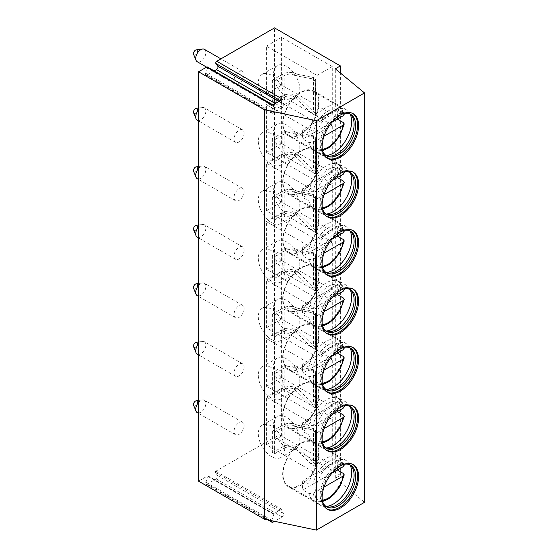 <?xml version="1.0" encoding="UTF-8"?>
<svg xmlns="http://www.w3.org/2000/svg" width="558" height="558" viewBox="0 0 558 558"><rect width="100%" height="100%" fill="white"/><g stroke="black" fill="none" stroke-linecap="round" stroke-linejoin="round"><path stroke-width="0.42" stroke-dasharray="2.79 2.09" d="M271.6 520.691A2.148 1.242 -60 0 1 271.732 520.265L273.95 514.539A0.718 0.412 120 0 0 273.518 513.911L281.623 509.231A0.718 0.412 120 0 0 281.183 510.361L283.401 513.527A2.148 1.242 -60 0 1 282.09 516.917L274.501 521.298M364.514 502.319L335.309 478.234L340.373 475.311L274.529 437.298L215.779 471.217A0.718 0.412 120 0 0 215.339 472.347L217.557 475.514A2.148 1.242 -60 0 1 216.246 478.904L207.199 484.121A2.148 1.242 -60 0 1 206.125 484.225A2.148 1.242 -60 0 1 205.888 482.251L208.106 476.518A0.718 0.412 120 0 0 207.674 475.897L198.557 481.163M207.395 67.002A1.43 0.83 -60 0 1 207.555 68.32L273.399 106.334A1.43 0.83 120 0 0 273.239 105.016A1.43 0.83 120 0 0 272.52 105.092M274.529 437.298L274.529 27.9M214.188 70.929L206.969 75.093A2.148 1.242 -60 0 1 205.895 75.197A2.148 1.242 -60 0 1 205.651 73.224L207.555 68.32M244.139 425.601A7.163 4.136 -60 0 1 241.014 432.806A7.163 4.136 -60 0 1 235.49 434.731A7.163 4.136 -60 0 1 234.011 431.446A7.163 4.136 -60 0 1 237.136 424.24A7.163 4.136 -60 0 1 242.653 422.322A7.163 4.136 -60 0 1 244.139 425.601M244.139 367.115A7.163 4.136 -60 0 1 241.014 374.32A7.163 4.136 -60 0 1 235.49 376.245A7.163 4.136 -60 0 1 234.011 372.96A7.163 4.136 -60 0 1 237.136 365.755A7.163 4.136 -60 0 1 242.653 363.837A7.163 4.136 -60 0 1 244.139 367.115M244.139 308.63A7.163 4.136 -60 0 1 241.014 315.835A7.163 4.136 -60 0 1 235.49 317.76A7.163 4.136 -60 0 1 234.011 314.475A7.163 4.136 -60 0 1 237.136 307.27A7.163 4.136 -60 0 1 242.653 305.352A7.163 4.136 -60 0 1 244.139 308.63M244.139 250.144A7.163 4.136 -60 0 1 241.014 257.35A7.163 4.136 -60 0 1 235.49 259.275A7.163 4.136 -60 0 1 234.011 255.989A7.163 4.136 -60 0 1 237.136 248.784A7.163 4.136 -60 0 1 242.653 246.866A7.163 4.136 -60 0 1 244.139 250.144M244.139 191.659A7.163 4.136 -60 0 1 241.014 198.864A7.163 4.136 -60 0 1 235.49 200.789A7.163 4.136 -60 0 1 234.011 197.504A7.163 4.136 -60 0 1 237.136 190.299A7.163 4.136 -60 0 1 242.653 188.381A7.163 4.136 -60 0 1 244.139 191.659M244.139 133.174A7.163 4.136 -60 0 1 241.014 140.379A7.163 4.136 -60 0 1 235.49 142.304A7.163 4.136 -60 0 1 234.011 139.019A7.163 4.136 -60 0 1 237.136 131.814A7.163 4.136 -60 0 1 242.653 129.895A7.163 4.136 -60 0 1 244.139 133.174M244.139 74.688A7.163 4.136 -60 0 1 241.014 81.893A7.163 4.136 -60 0 1 235.49 83.819A7.163 4.136 -60 0 1 234.011 80.533A7.163 4.136 -60 0 1 237.136 73.328A7.163 4.136 -60 0 1 242.653 71.41A7.163 4.136 -60 0 1 244.139 74.688M282.613 99.261A1.43 0.83 120 0 0 281.734 101.521L283.638 104.227A2.148 1.242 -60 0 1 282.32 107.617L272.813 113.107A2.148 1.242 -60 0 1 271.739 113.211A2.148 1.242 -60 0 1 271.495 111.237L273.399 106.334M340.373 475.311L340.373 73.014M332.268 465.253L281.623 436.007L281.623 388.284L332.268 417.53L332.268 465.253L317.077 474.028L266.424 444.782L266.424 397.059L317.077 426.298L317.077 474.028M332.268 406.768L281.623 377.522L281.623 329.799L332.268 359.045L332.268 406.768L317.077 415.543L266.424 386.296L266.424 338.573L317.077 367.813L317.077 415.543M332.268 348.283L281.623 319.036L281.623 271.314L332.268 300.56L332.268 348.283L317.077 357.057L266.424 327.811L266.424 280.088L317.077 309.327L317.077 357.057M332.268 289.797L281.623 260.551L281.623 212.828L332.268 242.074L332.268 289.797L317.077 298.572L266.424 269.326L266.424 221.603L317.077 250.849L317.077 298.572M332.268 231.312L281.623 202.073L281.623 154.343L332.268 183.589L332.268 231.312L317.077 240.086L266.424 210.84L266.424 163.117L317.077 192.364L317.077 240.086M332.268 172.827L281.623 143.587L281.623 95.857L332.268 125.104L332.268 172.827L317.077 181.601L266.424 152.355L266.424 104.632L317.077 133.878L317.077 181.601M332.268 114.341L281.623 85.102L281.623 37.372L332.268 66.618L332.268 114.341L317.077 123.116L266.424 93.87L266.424 46.147L317.077 75.393L317.077 123.116M335.309 478.234L335.309 68.836M326.981 509.029A25.787 14.885 -60 0 1 326.465 508.757A25.787 14.885 -60 0 1 321.129 496.948A25.787 14.885 120 0 1 332.38 471.001A25.787 14.885 120 0 1 352.251 464.089A25.787 14.885 120 0 1 352.747 464.402M343.637 464.409A23.994 13.852 120 0 0 321.687 495.811A23.994 13.852 -60 0 0 322.433 501.133M325.921 506.315A23.994 13.852 -60 0 1 325.133 505.918A23.994 13.852 -60 0 1 320.166 494.932A23.994 13.852 120 0 1 330.636 470.785A23.994 13.852 120 0 1 349.127 464.361A23.994 13.852 120 0 1 349.866 464.835M350.18 465.079A25.787 14.885 120 0 0 348.987 463.07A25.787 14.885 120 0 0 346.274 460.643A25.787 14.885 120 0 0 326.402 467.548A25.787 14.885 120 0 0 315.151 493.502A25.787 14.885 -60 0 0 320.487 505.304L287.97 486.534A25.787 14.885 -60 0 1 282.634 474.725A25.787 14.885 120 0 1 293.892 448.778A25.787 14.885 120 0 1 313.756 441.866A25.787 14.885 120 0 1 319.099 453.675A25.787 14.885 -60 0 1 307.842 479.622A25.787 14.885 -60 0 1 287.97 486.534M326.291 506.462A25.787 14.885 -60 0 1 323.947 506.434A25.787 14.885 -60 0 1 320.487 505.304M300.762 443.673A25.068 14.473 120 0 0 283.039 474.377A25.068 14.473 120 0 0 288.228 485.851A25.068 14.473 120 0 0 300.762 484.609A25.068 14.473 120 0 0 318.492 453.905A25.068 14.473 120 0 0 313.303 442.431A25.068 14.473 120 0 0 300.762 443.673M337.374 470.024A25.068 14.473 120 0 0 337.374 460.671L302.854 480.598L308.93 484.107L313.045 484.072L332.017 473.114L302.854 489.952L308.93 493.46A25.068 14.473 120 0 0 313.659 500.533A25.068 14.473 120 0 0 326.193 499.291A25.068 14.473 120 0 0 343.449 473.533M302.854 480.598A25.068 14.473 120 0 0 302.854 489.952M344.244 465.107L343.449 464.179A25.068 14.473 120 0 0 338.727 457.107A25.068 14.473 120 0 0 326.193 458.348A25.068 14.473 120 0 0 308.93 484.107M337.374 460.671L343.449 464.179M324.038 487.078L313.045 493.425L308.93 493.46M326.981 450.543A25.787 14.885 -60 0 1 326.465 450.271A25.787 14.885 -60 0 1 321.129 438.462A25.787 14.885 120 0 1 332.38 412.515A25.787 14.885 120 0 1 352.251 405.603A25.787 14.885 120 0 1 352.747 405.917M343.637 405.924A23.994 13.852 120 0 0 321.687 437.326A23.994 13.852 -60 0 0 322.433 442.647M325.921 447.83A23.994 13.852 -60 0 1 325.133 447.432A23.994 13.852 -60 0 1 320.166 436.447A23.994 13.852 120 0 1 330.636 412.299A23.994 13.852 120 0 1 349.127 405.875A23.994 13.852 120 0 1 349.866 406.35M350.18 406.594A25.787 14.885 120 0 0 348.987 404.585A25.787 14.885 120 0 0 346.274 402.158A25.787 14.885 120 0 0 326.402 409.063A25.787 14.885 120 0 0 315.151 435.017A25.787 14.885 -60 0 0 320.487 446.819L287.97 428.049A25.787 14.885 -60 0 1 282.634 416.24A25.787 14.885 120 0 1 293.892 390.293A25.787 14.885 120 0 1 313.756 383.381A25.787 14.885 120 0 1 319.099 395.19A25.787 14.885 -60 0 1 307.842 421.137A25.787 14.885 -60 0 1 287.97 428.049M326.291 447.976A25.787 14.885 -60 0 1 323.947 447.955A25.787 14.885 -60 0 1 320.487 446.819M300.762 385.187A25.068 14.473 120 0 0 283.039 415.891A25.068 14.473 120 0 0 288.228 427.365A25.068 14.473 120 0 0 300.762 426.124A25.068 14.473 120 0 0 318.492 395.42A25.068 14.473 120 0 0 313.303 383.946A25.068 14.473 120 0 0 300.762 385.187M337.374 411.539A25.068 14.473 120 0 0 337.374 402.185L302.854 422.113L308.93 425.621L313.045 425.587L332.017 414.629L302.854 431.467L308.93 434.975A25.068 14.473 120 0 0 313.659 442.048A25.068 14.473 120 0 0 326.193 440.806A25.068 14.473 120 0 0 343.449 415.047M302.854 422.113A25.068 14.473 120 0 0 302.854 431.467M324.038 428.593L313.045 434.94L308.93 434.975M337.374 402.185L343.449 405.694A25.068 14.473 120 0 0 338.727 398.621A25.068 14.473 120 0 0 326.193 399.863A25.068 14.473 120 0 0 308.93 425.621M344.244 406.622L343.449 405.694M326.981 392.058A25.787 14.885 -60 0 1 326.465 391.786A25.787 14.885 -60 0 1 321.129 379.977A25.787 14.885 120 0 1 332.38 354.03A25.787 14.885 120 0 1 352.251 347.118A25.787 14.885 120 0 1 352.747 347.432M343.637 347.439A23.994 13.852 120 0 0 321.687 378.84A23.994 13.852 -60 0 0 322.433 384.162M325.921 389.345A23.994 13.852 -60 0 1 325.133 388.947A23.994 13.852 -60 0 1 320.166 377.961A23.994 13.852 120 0 1 330.636 353.814A23.994 13.852 120 0 1 349.127 347.39A23.994 13.852 120 0 1 349.866 347.864M350.18 348.108A25.787 14.885 120 0 0 348.987 346.099A25.787 14.885 120 0 0 346.274 343.672A25.787 14.885 120 0 0 326.402 350.577A25.787 14.885 120 0 0 315.151 376.531A25.787 14.885 -60 0 0 320.487 388.333L287.97 369.563A25.787 14.885 -60 0 1 282.634 357.755A25.787 14.885 120 0 1 293.892 331.808A25.787 14.885 120 0 1 313.756 324.896A25.787 14.885 120 0 1 319.099 336.704A25.787 14.885 -60 0 1 307.842 362.651A25.787 14.885 -60 0 1 287.97 369.563M326.291 389.491A25.787 14.885 -60 0 1 323.947 389.47A25.787 14.885 -60 0 1 320.487 388.333M300.762 326.702A25.068 14.473 120 0 0 283.039 357.406A25.068 14.473 120 0 0 288.228 368.88A25.068 14.473 120 0 0 300.762 367.638A25.068 14.473 120 0 0 318.492 336.934A25.068 14.473 120 0 0 313.303 325.46A25.068 14.473 120 0 0 300.762 326.702M337.374 353.054A25.068 14.473 120 0 0 337.374 343.7L302.854 363.628L308.93 367.136L313.045 367.101L332.017 356.144L302.854 372.981L308.93 376.49A25.068 14.473 120 0 0 313.659 383.562A25.068 14.473 120 0 0 326.193 382.321A25.068 14.473 120 0 0 343.449 356.562M302.854 363.628A25.068 14.473 120 0 0 302.854 372.981M324.038 370.114L313.045 376.455L308.93 376.49M337.374 343.7L343.449 347.209A25.068 14.473 120 0 0 338.727 340.136A25.068 14.473 120 0 0 326.193 341.377A25.068 14.473 120 0 0 308.93 367.136M344.244 348.136L343.449 347.209M326.981 333.572A25.787 14.885 -60 0 1 326.465 333.3A25.787 14.885 -60 0 1 321.129 321.492A25.787 14.885 120 0 1 332.38 295.545A25.787 14.885 120 0 1 352.251 288.639A25.787 14.885 120 0 1 352.747 288.946M343.637 288.953A23.994 13.852 120 0 0 321.687 320.355A23.994 13.852 -60 0 0 322.433 325.677M325.921 330.859A23.994 13.852 -60 0 1 325.133 330.462A23.994 13.852 -60 0 1 320.166 319.476A23.994 13.852 120 0 1 330.636 295.328A23.994 13.852 120 0 1 349.127 288.904A23.994 13.852 120 0 1 349.866 289.379M350.18 289.623A25.787 14.885 120 0 0 348.987 287.614A25.787 14.885 120 0 0 346.274 285.187A25.787 14.885 120 0 0 326.402 292.092A25.787 14.885 120 0 0 315.151 318.046A25.787 14.885 -60 0 0 320.487 329.848L287.97 311.078A25.787 14.885 -60 0 1 282.634 299.269A25.787 14.885 120 0 1 293.892 273.322A25.787 14.885 120 0 1 313.756 266.41A25.787 14.885 120 0 1 319.099 278.219A25.787 14.885 -60 0 1 307.842 304.166A25.787 14.885 -60 0 1 287.97 311.078M326.291 331.006A25.787 14.885 -60 0 1 323.947 330.985A25.787 14.885 -60 0 1 320.487 329.848M300.762 268.217A25.068 14.473 120 0 0 283.039 298.921A25.068 14.473 120 0 0 288.228 310.394A25.068 14.473 120 0 0 300.762 309.153A25.068 14.473 120 0 0 318.492 278.449A25.068 14.473 120 0 0 313.303 266.975A25.068 14.473 120 0 0 300.762 268.217M337.374 294.568A25.068 14.473 120 0 0 337.374 285.215L302.854 305.142L308.93 308.651L313.045 308.616L332.017 297.658L302.854 314.496L308.93 318.004A25.068 14.473 120 0 0 313.659 325.077A25.068 14.473 120 0 0 326.193 323.835A25.068 14.473 120 0 0 343.449 298.077M302.854 305.142A25.068 14.473 120 0 0 302.854 314.496M324.038 311.629L313.045 317.969L308.93 318.004M337.374 285.215L343.449 288.723A25.068 14.473 120 0 0 338.727 281.651A25.068 14.473 120 0 0 326.193 282.892A25.068 14.473 120 0 0 308.93 308.651M344.244 289.651L343.449 288.723M326.981 275.087A25.787 14.885 -60 0 1 326.465 274.815A25.787 14.885 -60 0 1 321.129 263.006A25.787 14.885 120 0 1 332.38 237.059A25.787 14.885 120 0 1 352.251 230.154A25.787 14.885 120 0 1 352.747 230.461M343.637 230.468A23.994 13.852 120 0 0 321.687 261.869A23.994 13.852 -60 0 0 322.433 267.191M325.921 272.374A23.994 13.852 -60 0 1 325.133 271.976A23.994 13.852 -60 0 1 320.166 260.991A23.994 13.852 120 0 1 330.636 236.843A23.994 13.852 120 0 1 349.127 230.419A23.994 13.852 120 0 1 349.866 230.893M350.18 231.138A25.787 14.885 120 0 0 348.987 229.129A25.787 14.885 120 0 0 346.274 226.701A25.787 14.885 120 0 0 326.402 233.607A25.787 14.885 120 0 0 315.151 259.561A25.787 14.885 -60 0 0 320.487 271.362L287.97 252.593A25.787 14.885 -60 0 1 282.634 240.784A25.787 14.885 120 0 1 293.892 214.837A25.787 14.885 120 0 1 313.756 207.925A25.787 14.885 120 0 1 319.099 219.733A25.787 14.885 -60 0 1 307.842 245.68A25.787 14.885 -60 0 1 287.97 252.593M326.291 272.52A25.787 14.885 -60 0 1 323.947 272.499A25.787 14.885 -60 0 1 320.487 271.362M300.762 209.731A25.068 14.473 120 0 0 283.039 240.435A25.068 14.473 120 0 0 288.228 251.909A25.068 14.473 120 0 0 300.762 250.668A25.068 14.473 120 0 0 318.492 219.964A25.068 14.473 120 0 0 313.303 208.49A25.068 14.473 120 0 0 300.762 209.731M337.374 236.083A25.068 14.473 120 0 0 337.374 226.729L302.854 246.657L308.93 250.165L313.045 250.13L332.017 239.173L302.854 256.01L308.93 259.519A25.068 14.473 120 0 0 313.659 266.591A25.068 14.473 120 0 0 326.193 265.35A25.068 14.473 120 0 0 343.449 239.591M302.854 246.657A25.068 14.473 120 0 0 302.854 256.01M324.038 253.144L313.045 259.484L308.93 259.519M337.374 226.729L343.449 230.238A25.068 14.473 120 0 0 338.727 223.165A25.068 14.473 120 0 0 326.193 224.407A25.068 14.473 120 0 0 308.93 250.165M344.244 231.165L343.449 230.238M326.981 216.602A25.787 14.885 -60 0 1 326.465 216.33A25.787 14.885 -60 0 1 321.129 204.521A25.787 14.885 120 0 1 332.38 178.574A25.787 14.885 120 0 1 352.251 171.669A25.787 14.885 120 0 1 352.747 171.976M343.637 171.983A23.994 13.852 120 0 0 321.687 203.384A23.994 13.852 -60 0 0 322.433 208.706M325.921 213.888A23.994 13.852 -60 0 1 325.133 213.491A23.994 13.852 -60 0 1 320.166 202.505A23.994 13.852 120 0 1 330.636 178.358A23.994 13.852 120 0 1 349.127 171.934A23.994 13.852 120 0 1 349.866 172.415M350.18 172.652A25.787 14.885 120 0 0 348.987 170.643A25.787 14.885 120 0 0 346.274 168.216A25.787 14.885 120 0 0 326.402 175.121A25.787 14.885 120 0 0 315.151 201.075A25.787 14.885 -60 0 0 320.487 212.877L287.97 194.107A25.787 14.885 -60 0 1 282.634 182.299A25.787 14.885 120 0 1 293.892 156.352A25.787 14.885 120 0 1 313.756 149.439A25.787 14.885 120 0 1 319.099 161.248A25.787 14.885 -60 0 1 307.842 187.195A25.787 14.885 -60 0 1 287.97 194.107M326.291 214.042A25.787 14.885 -60 0 1 323.947 214.014A25.787 14.885 -60 0 1 320.487 212.877M300.762 151.246A25.068 14.473 120 0 0 283.039 181.95A25.068 14.473 120 0 0 288.228 193.424A25.068 14.473 120 0 0 300.762 192.182A25.068 14.473 120 0 0 318.492 161.478A25.068 14.473 120 0 0 313.303 150.004A25.068 14.473 120 0 0 300.762 151.246M337.374 177.597A25.068 14.473 120 0 0 337.374 168.244L302.854 188.172L308.93 191.68L313.045 191.645L332.017 180.687L302.854 197.525L308.93 201.033A25.068 14.473 120 0 0 313.659 208.106A25.068 14.473 120 0 0 326.193 206.865A25.068 14.473 120 0 0 343.449 181.106M302.854 188.172A25.068 14.473 120 0 0 302.854 197.525M324.038 194.658L313.045 200.999L308.93 201.033M337.374 168.244L343.449 171.752A25.068 14.473 120 0 0 338.727 164.68A25.068 14.473 120 0 0 326.193 165.921A25.068 14.473 120 0 0 308.93 191.68M344.244 172.68L343.449 171.752M326.981 158.116A25.787 14.885 -60 0 1 326.465 157.844A25.787 14.885 -60 0 1 321.129 146.043A25.787 14.885 120 0 1 332.38 120.089A25.787 14.885 120 0 1 352.251 113.183A25.787 14.885 120 0 1 352.747 113.49M343.637 113.497A23.994 13.852 120 0 0 321.687 144.899A23.994 13.852 -60 0 0 322.433 150.221M325.921 155.403A23.994 13.852 -60 0 1 325.133 155.005A23.994 13.852 -60 0 1 320.166 144.02A23.994 13.852 120 0 1 330.636 119.872A23.994 13.852 120 0 1 349.127 113.448A23.994 13.852 120 0 1 349.866 113.93M350.18 114.167A25.787 14.885 120 0 0 348.987 112.158A25.787 14.885 120 0 0 346.274 109.731A25.787 14.885 120 0 0 326.402 116.636A25.787 14.885 120 0 0 315.151 142.59A25.787 14.885 -60 0 0 320.487 154.392L287.97 135.622A25.787 14.885 -60 0 1 282.634 123.813A25.787 14.885 120 0 1 293.892 97.866A25.787 14.885 120 0 1 313.756 90.954A25.787 14.885 120 0 1 319.099 102.763A25.787 14.885 -60 0 1 307.842 128.71A25.787 14.885 -60 0 1 287.97 135.622M326.291 155.556A25.787 14.885 -60 0 1 323.947 155.529A25.787 14.885 -60 0 1 320.487 154.392M300.762 92.761A25.068 14.473 120 0 0 283.039 123.464A25.068 14.473 120 0 0 288.228 134.938A25.068 14.473 120 0 0 300.762 133.697A25.068 14.473 120 0 0 318.492 102.993A25.068 14.473 120 0 0 313.303 91.519A25.068 14.473 120 0 0 300.762 92.761M337.374 119.112A25.068 14.473 120 0 0 337.374 109.759L302.854 129.686L308.93 133.195L313.045 133.16L332.017 122.202L302.854 139.04L308.93 142.548A25.068 14.473 120 0 0 313.659 149.621A25.068 14.473 120 0 0 326.193 148.379A25.068 14.473 120 0 0 343.449 122.621M302.854 129.686A25.068 14.473 120 0 0 302.854 139.04M324.038 136.173L313.045 142.513L308.93 142.548M337.374 109.759L343.449 113.267A25.068 14.473 120 0 0 338.727 106.194A25.068 14.473 120 0 0 326.193 107.436A25.068 14.473 120 0 0 308.93 133.195M344.244 114.195L343.449 113.267M281.623 436.007L266.424 444.782M332.268 417.53L317.077 426.298M281.623 388.284L266.424 397.059M315.486 432.073A7.163 4.136 0 0 0 315.654 431.188A7.163 4.136 0 0 0 313.554 428.265L313.554 462.617A7.163 4.136 180 0 1 315.654 465.539A7.163 4.136 180 0 1 315.486 466.418L315.486 432.073L311.015 429.493L296.152 426.765A11.46 6.619 60 0 1 295.642 426.647A18.623 10.755 60 0 0 295.098 425.782A18.623 10.755 -120 0 0 277.375 416.491A18.623 10.755 -120 0 0 276.956 437.242A18.623 10.755 -120 0 0 295.098 449.176A18.623 10.755 -120 0 0 295.642 448.932A11.46 6.619 60 0 1 296.152 449.406L298.481 448.06A11.46 6.619 -120 0 0 296.995 446.791L296.995 424.973L295.775 424.464A10.03 5.789 0 0 0 282.815 425.063L272.381 431.083L274.41 432.255L284.845 426.235A7.163 4.136 0 0 1 292.943 425.412L293.536 425.754L295.775 424.464M315.486 466.418L311.015 463.838L296.152 449.406M280.8 457.518A18.623 10.755 -120 0 1 279.907 457.944A18.623 10.755 60 0 1 261.758 446.016A18.623 10.755 60 0 1 262.176 425.259A18.623 10.755 60 0 1 279.907 434.549A18.623 10.755 -120 0 1 280.8 457.518L295.998 448.744A18.623 10.755 60 0 1 295.642 448.932A11.46 6.619 60 0 0 293.536 447.397L292.943 447.049A7.163 4.136 0 0 0 284.845 447.872L284.845 426.235M293.536 425.754A11.46 6.619 60 0 0 295.642 426.647A18.623 10.755 60 0 1 295.998 448.744M272.381 431.083L272.381 452.726L274.41 453.898L274.41 432.255M292.943 447.049L292.943 425.412M272.381 452.726L282.815 446.7A10.03 5.789 180 0 1 295.775 446.1L296.995 446.791M274.41 453.898L284.845 447.872M296.995 424.973A11.46 6.619 -120 0 0 298.481 425.419L313.554 428.265M311.015 463.838L313.345 462.491L298.481 448.06M311.015 429.493L313.345 428.146M281.623 377.522L266.424 386.296M332.268 359.045L317.077 367.813M281.623 329.799L266.424 338.573M315.486 373.588A7.163 4.136 0 0 0 315.654 372.702A7.163 4.136 0 0 0 313.554 369.78L313.554 404.132A7.163 4.136 180 0 1 315.654 407.054A7.163 4.136 180 0 1 315.486 407.933L315.486 373.588L311.015 371.007L296.152 368.28A11.46 6.619 60 0 1 295.642 368.161A18.623 10.755 60 0 0 295.098 367.297A18.623 10.755 -120 0 0 277.375 358.006A18.623 10.755 -120 0 0 276.956 378.756A18.623 10.755 -120 0 0 295.098 390.691A18.623 10.755 -120 0 0 295.642 390.447A11.46 6.619 60 0 1 296.152 390.921L298.481 389.575A11.46 6.619 -120 0 0 296.995 388.305L296.995 366.487L295.775 365.978A10.03 5.789 0 0 0 282.815 366.578L272.381 372.598L274.41 373.769L284.845 367.75A7.163 4.136 0 0 1 292.943 366.927L293.536 367.269L295.775 365.978M315.486 407.933L311.015 405.352L296.152 390.921M280.8 399.033A18.623 10.755 -120 0 1 279.907 399.458A18.623 10.755 60 0 1 261.758 387.531A18.623 10.755 60 0 1 262.176 366.773A18.623 10.755 60 0 1 279.907 376.064A18.623 10.755 -120 0 1 280.8 399.033L295.998 390.258A18.623 10.755 60 0 1 295.642 390.447A11.46 6.619 60 0 0 293.536 388.912L292.943 388.563L292.943 366.927M293.536 367.269A11.46 6.619 60 0 0 295.642 368.161A18.623 10.755 60 0 1 295.998 390.258M272.381 372.598L272.381 394.241L274.41 395.413L274.41 373.769M292.943 388.563A7.163 4.136 0 0 0 284.845 389.386L284.845 367.75M274.41 395.413L284.845 389.386M272.381 394.241L282.815 388.215A10.03 5.789 180 0 1 295.775 387.615L296.995 388.305M296.995 366.487A11.46 6.619 -120 0 0 298.481 366.934L313.554 369.78M311.015 405.352L313.345 404.006L298.481 389.575M311.015 371.007L313.345 369.661M281.623 319.036L266.424 327.811M332.268 300.56L317.077 309.327M281.623 271.314L266.424 280.088M315.486 315.103A7.163 4.136 0 0 0 315.654 314.217A7.163 4.136 0 0 0 313.554 311.294L313.554 345.646A7.163 4.136 180 0 1 315.654 348.569A7.163 4.136 180 0 1 315.486 349.447L315.486 315.103L311.015 312.522L296.152 309.795A11.46 6.619 60 0 1 295.642 309.676A18.623 10.755 60 0 0 295.098 308.811A18.623 10.755 -120 0 0 277.375 299.52A18.623 10.755 -120 0 0 276.956 320.271A18.623 10.755 -120 0 0 295.098 332.205A18.623 10.755 -120 0 0 295.642 331.961A11.46 6.619 60 0 1 296.152 332.435L298.481 331.089A11.46 6.619 -120 0 0 296.995 329.82L296.995 308.002L295.775 307.493A10.03 5.789 0 0 0 282.815 308.093L272.381 314.112L274.41 315.284L284.845 309.265A7.163 4.136 0 0 1 292.943 308.441L293.536 308.783L295.775 307.493M315.486 349.447L311.015 346.867L296.152 332.435M280.8 340.547A18.623 10.755 -120 0 1 279.907 340.973A18.623 10.755 60 0 1 261.758 329.046A18.623 10.755 60 0 1 262.176 308.295A18.623 10.755 60 0 1 279.907 317.579A18.623 10.755 -120 0 1 280.8 340.547L295.998 331.773A18.623 10.755 60 0 1 295.642 331.961A11.46 6.619 60 0 0 293.536 330.427L292.943 330.078L292.943 308.441M293.536 308.783A11.46 6.619 60 0 0 295.642 309.676A18.623 10.755 60 0 1 295.998 331.773M272.381 314.112L272.381 335.756L274.41 336.927L274.41 315.284M292.943 330.078A7.163 4.136 0 0 0 284.845 330.901L284.845 309.265M274.41 336.927L284.845 330.901M272.381 335.756L282.815 329.729A10.03 5.789 180 0 1 295.775 329.129L296.995 329.82M296.995 308.002A11.46 6.619 -120 0 0 298.481 308.448L313.554 311.294M311.015 346.867L313.345 345.521L298.481 331.089M311.015 312.522L313.345 311.176M281.623 260.551L266.424 269.326M332.268 242.074L317.077 250.849M281.623 212.828L266.424 221.603M315.486 256.617A7.163 4.136 0 0 0 315.654 255.731A7.163 4.136 0 0 0 313.554 252.809L313.554 287.161A7.163 4.136 180 0 1 315.654 290.083A7.163 4.136 180 0 1 315.486 290.962L315.486 256.617L311.015 254.036L296.152 251.309A11.46 6.619 60 0 1 295.642 251.191A18.623 10.755 60 0 0 295.098 250.326A18.623 10.755 -120 0 0 277.375 241.035A18.623 10.755 -120 0 0 276.956 261.786A18.623 10.755 -120 0 0 295.098 273.72A18.623 10.755 -120 0 0 295.642 273.476A11.46 6.619 60 0 1 296.152 273.95L298.481 272.604A11.46 6.619 -120 0 0 296.995 271.334L296.995 249.517L295.775 249.007A10.03 5.789 0 0 0 282.815 249.607L272.381 255.627L274.41 256.799L284.845 250.779A7.163 4.136 0 0 1 292.943 249.956L293.536 250.298L295.775 249.007M315.486 290.962L311.015 288.381L296.152 273.95M280.8 282.062A18.623 10.755 -120 0 1 279.907 282.488A18.623 10.755 60 0 1 261.758 270.56A18.623 10.755 60 0 1 262.176 249.81A18.623 10.755 60 0 1 279.907 259.093A18.623 10.755 -120 0 1 280.8 282.062L295.998 273.287A18.623 10.755 60 0 1 295.642 273.476A11.46 6.619 60 0 0 293.536 271.941L292.943 271.593L292.943 249.956M293.536 250.298A11.46 6.619 60 0 0 295.642 251.191A18.623 10.755 60 0 1 295.998 273.287M272.381 255.627L272.381 277.27L274.41 278.442L274.41 256.799M292.943 271.593A7.163 4.136 0 0 0 284.845 272.416L284.845 250.779M274.41 278.442L284.845 272.416M272.381 277.27L282.815 271.244A10.03 5.789 180 0 1 295.775 270.644L296.995 271.334M296.995 249.517A11.46 6.619 -120 0 0 298.481 249.963L313.554 252.809M311.015 288.381L313.345 287.035L298.481 272.604M311.015 254.036L313.345 252.69M281.623 202.073L266.424 210.84M332.268 183.589L317.077 192.364M281.623 154.343L266.424 163.117M315.486 198.132A7.163 4.136 0 0 0 315.654 197.246A7.163 4.136 0 0 0 313.554 194.324L313.554 228.675A7.163 4.136 180 0 1 315.654 231.598A7.163 4.136 180 0 1 315.486 232.477L315.486 198.132L311.015 195.551L296.152 192.824A11.46 6.619 60 0 1 295.642 192.705A18.623 10.755 60 0 0 295.098 191.84A18.623 10.755 -120 0 0 277.375 182.55A18.623 10.755 -120 0 0 276.956 203.3A18.623 10.755 -120 0 0 295.098 215.235A18.623 10.755 -120 0 0 295.642 214.99A11.46 6.619 60 0 1 296.152 215.465L298.481 214.119A11.46 6.619 -120 0 0 296.995 212.849L296.995 191.031L295.775 190.522A10.03 5.789 0 0 0 282.815 191.122L272.381 197.148L274.41 198.313L284.845 192.294A7.163 4.136 0 0 1 292.943 191.471L293.536 191.812L295.775 190.522M315.486 232.477L311.015 229.896L296.152 215.465M280.8 223.577A18.623 10.755 -120 0 1 279.907 224.002A18.623 10.755 60 0 1 261.758 212.075A18.623 10.755 60 0 1 262.176 191.324A18.623 10.755 60 0 1 279.907 200.608A18.623 10.755 -120 0 1 280.8 223.577L295.998 214.802A18.623 10.755 60 0 1 295.642 214.99A11.46 6.619 60 0 0 293.536 213.456L292.943 213.107L292.943 191.471M293.536 191.812A11.46 6.619 60 0 0 295.642 192.705A18.623 10.755 60 0 1 295.998 214.802M272.381 197.148L272.381 218.785L274.41 219.957L274.41 198.313M292.943 213.107A7.163 4.136 0 0 0 284.845 213.93L284.845 192.294M274.41 219.957L284.845 213.93M272.381 218.785L282.815 212.758A10.03 5.789 180 0 1 295.775 212.159L296.995 212.849M296.995 191.031A11.46 6.619 -120 0 0 298.481 191.478L313.554 194.324M311.015 229.896L313.345 228.55L298.481 214.119M311.015 195.551L313.345 194.205M281.623 143.587L266.424 152.355M332.268 125.104L317.077 133.878M281.623 95.857L266.424 104.632M315.486 139.646A7.163 4.136 0 0 0 315.654 138.761A7.163 4.136 0 0 0 313.554 135.838L313.554 170.19A7.163 4.136 180 0 1 315.654 173.113A7.163 4.136 180 0 1 315.486 173.991L315.486 139.646L311.015 137.066L296.152 134.339A11.46 6.619 60 0 1 295.642 134.22A18.623 10.755 60 0 0 295.098 133.355A18.623 10.755 -120 0 0 277.375 124.064A18.623 10.755 -120 0 0 276.956 144.815A18.623 10.755 -120 0 0 295.098 156.749A18.623 10.755 -120 0 0 295.642 156.505A11.46 6.619 60 0 1 296.152 156.979L298.481 155.633A11.46 6.619 -120 0 0 296.995 154.364L296.995 132.546L295.775 132.037A10.03 5.789 0 0 0 282.815 132.637L272.381 138.663L274.41 139.828L284.845 133.808A7.163 4.136 0 0 1 292.943 132.985L293.536 133.327L295.775 132.037M315.486 173.991L311.015 171.411L296.152 156.979M280.8 165.091A18.623 10.755 -120 0 1 279.907 165.517A18.623 10.755 60 0 1 261.758 153.589A18.623 10.755 60 0 1 262.176 132.839A18.623 10.755 60 0 1 279.907 142.123A18.623 10.755 -120 0 1 280.8 165.091L295.998 156.317A18.623 10.755 60 0 1 295.642 156.505A11.46 6.619 60 0 0 293.536 154.971L292.943 154.622L292.943 132.985M293.536 133.327A11.46 6.619 60 0 0 295.642 134.22A18.623 10.755 60 0 1 295.998 156.317M272.381 138.663L272.381 160.299L274.41 161.471L274.41 139.828M292.943 154.622A7.163 4.136 0 0 0 284.845 155.445L284.845 133.808M274.41 161.471L284.845 155.445M272.381 160.299L282.815 154.273A10.03 5.789 180 0 1 295.775 153.673L296.995 154.364M296.995 132.546A11.46 6.619 -120 0 0 298.481 132.992L313.554 135.838M311.015 171.411L313.345 170.064L298.481 155.633M311.015 137.066L313.345 135.72M281.623 85.102L266.424 93.87M332.268 66.618L317.077 75.393M281.623 37.372L266.424 46.147M315.486 81.161A7.163 4.136 0 0 0 315.654 80.275A7.163 4.136 0 0 0 313.554 77.353L313.554 111.705A7.163 4.136 180 0 1 315.654 114.627A7.163 4.136 180 0 1 315.486 115.506L315.486 81.161L311.015 78.58L296.152 75.853A11.46 6.619 60 0 1 295.642 75.735A18.623 10.755 60 0 0 295.098 74.87A18.623 10.755 -120 0 0 277.375 65.579A18.623 10.755 -120 0 0 276.956 86.337A18.623 10.755 -120 0 0 295.098 98.264A18.623 10.755 -120 0 0 295.642 98.02A11.46 6.619 60 0 1 296.152 98.494L298.481 97.148A11.46 6.619 -120 0 0 296.995 95.878L296.995 74.061L295.775 73.551A10.03 5.789 0 0 0 282.815 74.151L272.381 80.178L274.41 81.342L284.845 75.323A7.163 4.136 0 0 1 292.943 74.5L293.536 74.842L295.775 73.551M315.486 115.506L311.015 112.925L296.152 98.494M280.8 106.606A18.623 10.755 -120 0 1 279.907 107.031A18.623 10.755 60 0 1 261.758 95.104A18.623 10.755 60 0 1 262.176 74.353A18.623 10.755 60 0 1 279.907 83.637A18.623 10.755 -120 0 1 280.8 106.606L295.998 97.831A18.623 10.755 60 0 1 295.642 98.02A11.46 6.619 60 0 0 293.536 96.485L292.943 96.136L292.943 74.5M293.536 74.842A11.46 6.619 60 0 0 295.642 75.735A18.623 10.755 60 0 1 295.998 97.831M272.381 80.178L272.381 101.814L274.41 102.986L274.41 81.342M292.943 96.136A7.163 4.136 0 0 0 284.845 96.959L284.845 75.323M274.41 102.986L284.845 96.959M272.381 101.814L282.815 95.788A10.03 5.789 180 0 1 295.775 95.188L296.995 95.878M296.995 74.061A11.46 6.619 -120 0 0 298.481 74.507L313.554 77.353M311.015 112.925L313.345 111.579L298.481 97.148M311.015 78.58L313.345 77.234M242.653 422.322L204.361 400.212A7.163 4.136 120 0 1 205.846 403.49A7.163 4.136 -60 0 1 202.714 410.702A7.163 4.136 -60 0 1 197.197 412.62M204.361 400.212A7.163 4.136 120 0 0 202.589 399.905A7.163 4.136 120 0 0 198.557 402.444M193.619 405.303A2.867 1.653 -60 0 0 195.886 405.464A2.867 1.653 -60 0 0 197.539 402.206A2.867 1.653 120 0 0 196.235 400.777M242.653 363.837L204.361 341.726A7.163 4.136 120 0 1 205.846 345.004A7.163 4.136 -60 0 1 202.714 352.217A7.163 4.136 -60 0 1 197.197 354.135M204.361 341.726A7.163 4.136 120 0 0 202.589 341.419A7.163 4.136 120 0 0 198.557 343.958M193.619 346.818A2.867 1.653 -60 0 0 195.886 346.978A2.867 1.653 -60 0 0 197.539 343.721A2.867 1.653 120 0 0 196.235 342.291M242.653 305.352L204.361 283.241A7.163 4.136 120 0 1 205.846 286.519A7.163 4.136 -60 0 1 202.714 293.731A7.163 4.136 -60 0 1 197.197 295.649M204.361 283.241A7.163 4.136 120 0 0 202.589 282.934A7.163 4.136 120 0 0 198.557 285.473M193.619 288.333A2.867 1.653 -60 0 0 195.886 288.493A2.867 1.653 -60 0 0 197.539 285.236A2.867 1.653 120 0 0 196.235 283.806M242.653 246.866L204.361 224.755A7.163 4.136 120 0 1 205.846 228.034A7.163 4.136 -60 0 1 202.714 235.246A7.163 4.136 -60 0 1 197.197 237.164M204.361 224.755A7.163 4.136 120 0 0 202.589 224.449A7.163 4.136 120 0 0 198.557 226.987M193.619 229.847A2.867 1.653 -60 0 0 195.886 230.008A2.867 1.653 -60 0 0 197.539 226.75A2.867 1.653 120 0 0 196.235 225.32M242.653 188.381L204.361 166.27A7.163 4.136 120 0 1 205.846 169.548A7.163 4.136 -60 0 1 202.714 176.76A7.163 4.136 -60 0 1 197.197 178.679M204.361 166.27A7.163 4.136 120 0 0 202.589 165.963A7.163 4.136 120 0 0 198.557 168.502M193.619 171.362A2.867 1.653 -60 0 0 195.886 171.522A2.867 1.653 -60 0 0 197.539 168.265A2.867 1.653 120 0 0 196.235 166.835M242.653 129.895L204.361 107.785A7.163 4.136 120 0 1 205.846 111.063A7.163 4.136 -60 0 1 202.714 118.275A7.163 4.136 -60 0 1 197.197 120.193M204.361 107.785A7.163 4.136 120 0 0 202.589 107.478A7.163 4.136 120 0 0 198.557 110.017M193.619 112.876A2.867 1.653 -60 0 0 195.886 113.037A2.867 1.653 -60 0 0 197.539 109.78A2.867 1.653 120 0 0 196.235 108.35M204.361 49.299A7.163 4.136 120 0 1 205.846 52.578A7.163 4.136 -60 0 1 202.714 59.79A7.163 4.136 -60 0 1 197.197 61.708M193.619 54.391A2.867 1.653 -60 0 0 195.886 54.551A2.867 1.653 -60 0 0 197.539 51.294A2.867 1.653 120 0 0 196.235 49.864M273.518 513.911L207.674 475.897M281.623 509.231L215.779 471.217M215.339 472.347L281.183 510.361M205.651 73.224L271.495 111.237M206.969 75.093L272.813 113.107M275.233 103.523L282.32 107.617M278.826 101.451L283.638 104.227M280.221 100.642L281.734 101.521M313.045 493.425A22.208 12.82 120 0 0 322.294 500.198M342.758 464.758A22.208 12.82 120 0 0 327.232 462.463A22.208 12.82 120 0 0 313.045 484.072M313.045 434.94A22.208 12.82 120 0 0 322.294 441.713M342.758 406.273A22.208 12.82 120 0 0 327.232 403.978A22.208 12.82 120 0 0 313.045 425.587M313.045 376.455A22.208 12.82 120 0 0 322.294 383.227M342.758 347.787A22.208 12.82 120 0 0 327.232 345.493A22.208 12.82 120 0 0 313.045 367.101M313.045 317.969A22.208 12.82 120 0 0 322.294 324.742M342.758 289.302A22.208 12.82 120 0 0 327.232 287.007A22.208 12.82 120 0 0 313.045 308.616M313.045 259.484A22.208 12.82 120 0 0 322.294 266.257M342.758 230.817A22.208 12.82 120 0 0 327.232 228.522A22.208 12.82 120 0 0 313.045 250.13M313.045 200.999A22.208 12.82 120 0 0 322.294 207.771M342.758 172.331A22.208 12.82 120 0 0 327.232 170.037A22.208 12.82 120 0 0 313.045 191.645M313.045 142.513A22.208 12.82 120 0 0 322.294 149.286M342.758 113.846A22.208 12.82 120 0 0 327.232 111.551A22.208 12.82 120 0 0 313.045 133.16M293.536 447.397L295.775 446.1M296.152 426.765L298.481 425.419M282.815 446.7L282.815 425.063M293.536 388.912L295.775 387.615M296.152 368.28L298.481 366.934M282.815 388.215L282.815 366.578M293.536 330.427L295.775 329.129M296.152 309.795L298.481 308.448M282.815 329.729L282.815 308.093M293.536 271.941L295.775 270.644M296.152 251.309L298.481 249.963M282.815 271.244L282.815 249.607M293.536 213.456L295.775 212.159M296.152 192.824L298.481 191.478M282.815 212.758L282.815 191.122M293.536 154.971L295.775 153.673M296.152 134.339L298.481 132.992M282.815 154.273L282.815 132.637M293.536 96.485L295.775 95.188M296.152 75.853L298.481 74.507M282.815 95.788L282.815 74.151M208.106 476.518L273.95 514.539M205.888 482.251L271.732 520.265M207.199 484.121L273.05 522.135M216.246 478.904L282.09 516.917M217.557 475.514L283.401 513.527M271.739 113.211L205.895 75.197M327.476 509.342L326.465 508.757M353.263 464.675L352.251 464.089M326.653 506.797L325.133 505.918M350.647 465.233L349.127 464.361M351.652 466.621L348.987 463.07M328.348 506.971L323.947 506.434M346.274 460.643L313.756 441.866M288.228 485.851L313.659 500.533L317.886 501.886L322.566 501.523M344.042 464.326L338.727 457.107L313.303 442.431M327.476 450.857L326.465 450.271M353.263 406.189L352.251 405.603M326.653 448.311L325.133 447.432M350.647 406.747L349.127 405.875M351.652 408.135L348.987 404.585M328.348 448.486L323.947 447.955M346.274 402.158L313.756 383.381M288.228 427.365L313.659 442.048L317.886 443.401L322.566 443.038M313.303 383.946L338.727 398.621L344.042 405.84M327.476 392.372L326.465 391.786M353.263 347.704L352.251 347.118M326.653 389.826L325.133 388.947M350.647 348.262L349.127 347.39M351.652 349.65L348.987 346.099M328.348 390L323.947 389.47M346.274 343.672L313.756 324.896M288.228 368.88L313.659 383.562L317.886 384.915L322.566 384.553M313.303 325.46L338.727 340.136L344.042 347.355M327.476 333.886L326.465 333.3M353.263 289.218L352.251 288.639M326.653 331.34L325.133 330.462M350.647 289.776L349.127 288.904M351.652 291.164L348.987 287.614M328.348 331.515L323.947 330.985M346.274 285.187L313.756 266.41M288.228 310.394L313.659 325.077L317.886 326.43L322.566 326.067M313.303 266.975L338.727 281.651L344.042 288.87M327.476 275.401L326.465 274.815M353.263 230.733L352.251 230.154M326.653 272.855L325.133 271.976M350.647 231.291L349.127 230.419M351.652 232.679L348.987 229.129M328.348 273.029L323.947 272.499M346.274 226.701L313.756 207.925M288.228 251.909L313.659 266.591L317.886 267.945L322.566 267.582M313.303 208.49L338.727 223.165L344.042 230.384M327.476 216.916L326.465 216.33M353.263 172.248L352.251 171.669M326.653 214.37L325.133 213.491M350.647 172.806L349.127 171.934M351.652 174.194L348.987 170.643M328.348 214.544L323.947 214.014M346.274 168.216L313.756 149.439M288.228 193.424L313.659 208.106L317.886 209.459L322.566 209.097M313.303 150.004L338.727 164.68L344.042 171.899M327.476 158.43L326.465 157.844M353.263 113.762L352.251 113.183M326.653 155.884L325.133 155.005M350.647 114.32L349.127 113.448M351.652 115.708L348.987 112.158M328.348 156.059L323.947 155.529M346.274 109.731L313.756 90.954M288.228 134.938L313.659 149.621L317.886 150.974L322.566 150.611M313.303 91.519L338.727 106.194L344.042 113.413M262.176 425.259L277.375 416.491M315.654 431.188L315.654 465.539M262.176 366.773L277.375 358.006M315.654 372.702L315.654 407.054M262.176 308.295L277.375 299.52M315.654 314.217L315.654 348.569M262.176 249.81L277.375 241.035M315.654 255.731L315.654 290.083M262.176 191.324L277.375 182.55M315.654 197.246L315.654 231.598M262.176 132.839L277.375 124.064M315.654 138.761L315.654 173.113M262.176 74.353L277.375 65.579M315.654 80.275L315.654 114.627M273.873 513.876L208.029 475.862M267.952 519.923L206.125 484.225M235.49 434.731L198.557 413.401M198.557 400.456L202.589 399.905M235.49 376.245L198.557 354.916M198.557 341.97L202.589 341.419M235.49 317.76L198.557 296.431M198.557 283.485L202.589 282.934M235.49 259.275L198.557 237.945M198.557 225L202.589 224.449M235.49 200.789L198.557 179.46M198.557 166.514L202.589 165.963M235.49 142.304L198.557 120.974M198.557 108.029L202.589 107.478M235.49 83.819L206.586 67.127M242.653 71.41L220.912 58.855"/><path stroke-width="0.84" d="M216.769 61.247L282.613 99.261L272.52 105.092L206.676 67.072L198.557 71.766L198.557 481.163L264.401 519.177L316.386 530.1L364.514 502.319L364.514 92.921L335.309 68.836L340.373 65.914L274.529 27.9L216.769 61.247A1.43 0.83 -60 0 0 215.89 63.507L217.794 66.214A2.148 1.242 -60 0 1 216.476 69.604L214.188 70.929M274.501 521.298L273.05 522.135A2.148 1.242 -60 0 1 271.969 522.246A2.148 1.242 -60 0 1 271.6 520.691M206.676 67.072A1.43 0.83 -60 0 1 207.395 67.002L272.939 104.848M198.557 71.766L264.401 109.78L316.386 120.702L364.514 92.921M340.373 73.014L340.373 65.914M316.386 530.1L316.386 120.702M358.606 476.483A25.787 14.885 -60 0 1 347.348 502.43A25.787 14.885 -60 0 1 327.476 509.342A25.787 14.885 -60 0 1 322.14 497.534A25.787 14.885 -60 0 1 333.398 471.587A25.787 14.885 -60 0 1 353.263 464.675A25.787 14.885 -60 0 1 358.606 476.483M358.606 417.998A25.787 14.885 -60 0 1 347.348 443.945A25.787 14.885 -60 0 1 327.476 450.857A25.787 14.885 -60 0 1 322.14 439.048A25.787 14.885 -60 0 1 333.398 413.101A25.787 14.885 -60 0 1 353.263 406.189A25.787 14.885 -60 0 1 358.606 417.998M358.606 359.512A25.787 14.885 -60 0 1 347.348 385.459A25.787 14.885 -60 0 1 327.476 392.372A25.787 14.885 -60 0 1 322.14 380.563A25.787 14.885 -60 0 1 333.398 354.616A25.787 14.885 -60 0 1 353.263 347.704A25.787 14.885 -60 0 1 358.606 359.512M358.606 301.027A25.787 14.885 -60 0 1 347.348 326.974A25.787 14.885 -60 0 1 327.476 333.886A25.787 14.885 -60 0 1 322.14 322.078A25.787 14.885 -60 0 1 333.398 296.131A25.787 14.885 -60 0 1 353.263 289.218A25.787 14.885 -60 0 1 358.606 301.027M358.606 242.542A25.787 14.885 -60 0 1 347.348 268.489A25.787 14.885 -60 0 1 327.476 275.401A25.787 14.885 -60 0 1 322.14 263.592A25.787 14.885 -60 0 1 333.398 237.645A25.787 14.885 -60 0 1 353.263 230.733A25.787 14.885 -60 0 1 358.606 242.542M358.606 184.056A25.787 14.885 -60 0 1 347.348 210.003A25.787 14.885 -60 0 1 327.476 216.916A25.787 14.885 -60 0 1 322.14 205.107A25.787 14.885 -60 0 1 333.398 179.16A25.787 14.885 -60 0 1 353.263 172.248A25.787 14.885 -60 0 1 358.606 184.056M358.606 125.571A25.787 14.885 -60 0 1 347.348 151.518A25.787 14.885 -60 0 1 327.476 158.43A25.787 14.885 -60 0 1 322.14 146.621A25.787 14.885 -60 0 1 333.398 120.674A25.787 14.885 -60 0 1 353.263 113.762A25.787 14.885 -60 0 1 358.606 125.571M264.401 519.177L264.401 109.78M352.747 464.402A25.787 14.885 120 0 1 357.594 475.897A25.787 14.885 -60 0 1 346.664 501.496A25.787 14.885 -60 0 1 326.981 509.029M322.433 501.133A23.994 13.852 -60 0 0 326.653 506.797A23.994 13.852 -60 0 0 345.144 500.366A23.994 13.852 -60 0 0 355.62 476.218A23.994 13.852 120 0 0 350.647 465.233A23.994 13.852 120 0 0 343.637 464.409M349.866 464.835A23.994 13.852 120 0 1 351.652 466.621A23.994 13.852 120 0 1 354.1 475.339A23.994 13.852 -60 0 1 345.465 497.387A23.994 13.852 -60 0 1 328.348 506.971A23.994 13.852 -60 0 1 325.921 506.315M326.291 506.462A25.787 14.885 -60 0 0 351.617 472.445A25.787 14.885 120 0 0 350.18 465.079M344.042 464.326L344.244 465.107L343.386 466.551L332.017 473.114L337.374 470.024L343.449 473.533L344.258 474.872L343.386 475.911L324.038 487.078M352.747 405.917A25.787 14.885 120 0 1 357.594 417.412A25.787 14.885 -60 0 1 346.664 443.01A25.787 14.885 -60 0 1 326.981 450.543M322.433 442.647A23.994 13.852 -60 0 0 326.653 448.311A23.994 13.852 -60 0 0 345.144 441.88A23.994 13.852 -60 0 0 355.62 417.733A23.994 13.852 120 0 0 350.647 406.747A23.994 13.852 120 0 0 343.637 405.924M349.866 406.35A23.994 13.852 120 0 1 351.652 408.135A23.994 13.852 120 0 1 354.1 416.854A23.994 13.852 -60 0 1 345.465 438.902A23.994 13.852 -60 0 1 328.348 448.486A23.994 13.852 -60 0 1 325.921 447.83M326.291 447.976A25.787 14.885 -60 0 0 351.617 413.959A25.787 14.885 120 0 0 350.18 406.594M344.042 405.84L344.244 406.622L343.386 408.065L332.017 414.629L337.374 411.539L343.449 415.047L344.258 416.387L343.386 417.426L324.038 428.593M352.747 347.432A25.787 14.885 120 0 1 357.594 358.927A25.787 14.885 -60 0 1 346.664 384.525A25.787 14.885 -60 0 1 326.981 392.058M322.433 384.162A23.994 13.852 -60 0 0 326.653 389.826A23.994 13.852 -60 0 0 345.144 383.395A23.994 13.852 -60 0 0 355.62 359.247A23.994 13.852 120 0 0 350.647 348.262A23.994 13.852 120 0 0 343.637 347.439M349.866 347.864A23.994 13.852 120 0 1 351.652 349.65A23.994 13.852 120 0 1 354.1 358.369A23.994 13.852 -60 0 1 345.465 380.423A23.994 13.852 -60 0 1 328.348 390A23.994 13.852 -60 0 1 325.921 389.345M326.291 389.491A25.787 14.885 -60 0 0 351.617 355.474A25.787 14.885 120 0 0 350.18 348.108M344.042 347.355L344.244 348.136L343.386 349.58L332.017 356.144L337.374 353.054L343.449 356.562L344.258 357.901L343.386 358.94L324.038 370.114M352.747 288.946A25.787 14.885 120 0 1 357.594 300.441A25.787 14.885 -60 0 1 346.664 326.039A25.787 14.885 -60 0 1 326.981 333.572M322.433 325.677A23.994 13.852 -60 0 0 326.653 331.34A23.994 13.852 -60 0 0 345.144 324.909A23.994 13.852 -60 0 0 355.62 300.762A23.994 13.852 120 0 0 350.647 289.776A23.994 13.852 120 0 0 343.637 288.953M349.866 289.379A23.994 13.852 120 0 1 351.652 291.164A23.994 13.852 120 0 1 354.1 299.883A23.994 13.852 -60 0 1 345.465 321.938A23.994 13.852 -60 0 1 328.348 331.515A23.994 13.852 -60 0 1 325.921 330.859M326.291 331.006A25.787 14.885 -60 0 0 351.617 296.989A25.787 14.885 120 0 0 350.18 289.623M344.042 288.87L344.244 289.651L343.386 291.095L332.017 297.658L337.374 294.568L343.449 298.077L344.258 299.416L343.386 300.455L324.038 311.629M352.747 230.461A25.787 14.885 120 0 1 357.594 241.956A25.787 14.885 -60 0 1 346.664 267.554A25.787 14.885 -60 0 1 326.981 275.087M322.433 267.191A23.994 13.852 -60 0 0 326.653 272.855A23.994 13.852 -60 0 0 345.144 266.424A23.994 13.852 -60 0 0 355.62 242.277A23.994 13.852 120 0 0 350.647 231.291A23.994 13.852 120 0 0 343.637 230.468M349.866 230.893A23.994 13.852 120 0 1 351.652 232.679A23.994 13.852 120 0 1 354.1 241.398A23.994 13.852 -60 0 1 345.465 263.453A23.994 13.852 -60 0 1 328.348 273.029A23.994 13.852 -60 0 1 325.921 272.374M326.291 272.52A25.787 14.885 -60 0 0 351.617 238.503A25.787 14.885 120 0 0 350.18 231.138M344.042 230.384L344.244 231.165L343.386 232.609L332.017 239.173L337.374 236.083L343.449 239.591L344.258 240.93L343.386 241.97L324.038 253.144M352.747 171.976A25.787 14.885 120 0 1 357.594 183.47A25.787 14.885 -60 0 1 346.664 209.069A25.787 14.885 -60 0 1 326.981 216.602M322.433 208.706A23.994 13.852 -60 0 0 326.653 214.37A23.994 13.852 -60 0 0 345.144 207.939A23.994 13.852 -60 0 0 355.62 183.791A23.994 13.852 120 0 0 350.647 172.806A23.994 13.852 120 0 0 343.637 171.983M349.866 172.415A23.994 13.852 120 0 1 351.652 174.194A23.994 13.852 120 0 1 354.1 182.912A23.994 13.852 -60 0 1 345.465 204.967A23.994 13.852 -60 0 1 328.348 214.544A23.994 13.852 -60 0 1 325.921 213.888M326.291 214.042A25.787 14.885 -60 0 0 351.617 180.018A25.787 14.885 120 0 0 350.18 172.652M344.042 171.899L344.244 172.68L343.386 174.124L332.017 180.687L337.374 177.597L343.449 181.106L344.258 182.445L343.386 183.484L324.038 194.658M352.747 113.49A25.787 14.885 120 0 1 357.594 124.985A25.787 14.885 -60 0 1 346.664 150.583A25.787 14.885 -60 0 1 326.981 158.116M322.433 150.221A23.994 13.852 -60 0 0 326.653 155.884A23.994 13.852 -60 0 0 345.144 149.453A23.994 13.852 -60 0 0 355.62 125.306A23.994 13.852 120 0 0 350.647 114.32A23.994 13.852 120 0 0 343.637 113.497M349.866 113.93A23.994 13.852 120 0 1 351.652 115.708A23.994 13.852 120 0 1 354.1 124.427A23.994 13.852 -60 0 1 345.465 146.482A23.994 13.852 -60 0 1 328.348 156.059A23.994 13.852 -60 0 1 325.921 155.403M326.291 155.556A25.787 14.885 -60 0 0 351.617 121.532A25.787 14.885 120 0 0 350.18 114.167M344.042 113.413L344.244 114.195L343.386 115.639L332.017 122.202L337.374 119.112L343.449 122.621L344.258 123.96L343.386 124.999L324.038 136.173M198.557 413.401L197.197 412.62A7.163 4.136 -60 0 1 196.046 411.232A7.163 4.136 -60 0 1 195.712 409.342A7.163 4.136 120 0 1 198.557 402.444M198.557 400.456L196.235 400.777A2.867 1.653 120 0 0 193.486 404.543A2.867 1.653 -60 0 0 193.619 405.303L196.046 411.232M198.557 354.916L197.197 354.135A7.163 4.136 -60 0 1 196.046 352.747A7.163 4.136 -60 0 1 195.712 350.856A7.163 4.136 120 0 1 198.557 343.958M198.557 341.97L196.235 342.291A2.867 1.653 120 0 0 193.486 346.058A2.867 1.653 -60 0 0 193.619 346.818L196.046 352.747M198.557 296.431L197.197 295.649A7.163 4.136 -60 0 1 196.046 294.261A7.163 4.136 -60 0 1 195.712 292.371A7.163 4.136 120 0 1 198.557 285.473M198.557 283.485L196.235 283.806A2.867 1.653 120 0 0 193.486 287.572A2.867 1.653 -60 0 0 193.619 288.333L196.046 294.261M198.557 237.945L197.197 237.164A7.163 4.136 -60 0 1 196.046 235.776A7.163 4.136 -60 0 1 195.712 233.886A7.163 4.136 120 0 1 198.557 226.987M198.557 225L196.235 225.32A2.867 1.653 120 0 0 193.486 229.087A2.867 1.653 -60 0 0 193.619 229.847L196.046 235.776M198.557 179.46L197.197 178.679A7.163 4.136 -60 0 1 196.046 177.291A7.163 4.136 -60 0 1 195.712 175.4A7.163 4.136 120 0 1 198.557 168.502M198.557 166.514L196.235 166.835A2.867 1.653 120 0 0 193.486 170.602A2.867 1.653 -60 0 0 193.619 171.362L196.046 177.291M198.557 120.974L197.197 120.193A7.163 4.136 -60 0 1 196.046 118.805A7.163 4.136 -60 0 1 195.712 116.915A7.163 4.136 120 0 1 198.557 110.017M198.557 108.029L196.235 108.35A2.867 1.653 120 0 0 193.486 112.116A2.867 1.653 -60 0 0 193.619 112.876L196.046 118.805M206.586 67.127L197.197 61.708A7.163 4.136 -60 0 1 196.046 60.32A7.163 4.136 -60 0 1 195.712 58.43A7.163 4.136 120 0 1 202.589 48.999A7.163 4.136 120 0 1 204.361 49.299L220.912 58.855M202.589 48.999L196.235 49.864A2.867 1.653 120 0 0 193.486 53.631A2.867 1.653 -60 0 0 193.619 54.391L196.046 60.32M216.476 69.604L275.233 103.523M217.794 66.214L278.826 101.451M215.89 63.507L280.221 100.642M322.294 500.198A22.208 12.82 120 0 0 343.386 475.911M343.386 466.551A22.208 12.82 120 0 0 342.758 464.758M322.294 441.713A22.208 12.82 120 0 0 343.386 417.426M343.386 408.065A22.208 12.82 120 0 0 342.758 406.273M322.294 383.227A22.208 12.82 120 0 0 343.386 358.94M343.386 349.58A22.208 12.82 120 0 0 342.758 347.787M322.294 324.742A22.208 12.82 120 0 0 343.386 300.455M343.386 291.095A22.208 12.82 120 0 0 342.758 289.302M322.294 266.257A22.208 12.82 120 0 0 343.386 241.97M343.386 232.609A22.208 12.82 120 0 0 342.758 230.817M322.294 207.771A22.208 12.82 120 0 0 343.386 183.484M343.386 174.124A22.208 12.82 120 0 0 342.758 172.331M322.294 149.286A22.208 12.82 120 0 0 343.386 124.999M343.386 115.639A22.208 12.82 120 0 0 342.758 113.846M322.566 501.523L328.655 498.803L334.082 494.276L339.982 486.297L344.251 474.872M322.566 443.038L328.655 440.318L334.082 435.791L339.982 427.812L344.251 416.387M322.566 384.553L328.655 381.832L334.082 377.306L339.982 369.326L344.251 357.901M322.566 326.067L328.655 323.347L334.082 318.82L339.982 310.841L344.251 299.416M322.566 267.582L328.655 264.862L334.082 260.335L339.982 252.356L344.251 240.93M322.566 209.097L328.655 206.376L334.082 201.85L339.982 193.87L344.251 182.445M322.566 150.611L328.655 147.891L334.082 143.364L339.982 135.385L344.251 123.96M271.969 522.246L267.952 519.923"/></g></svg>
